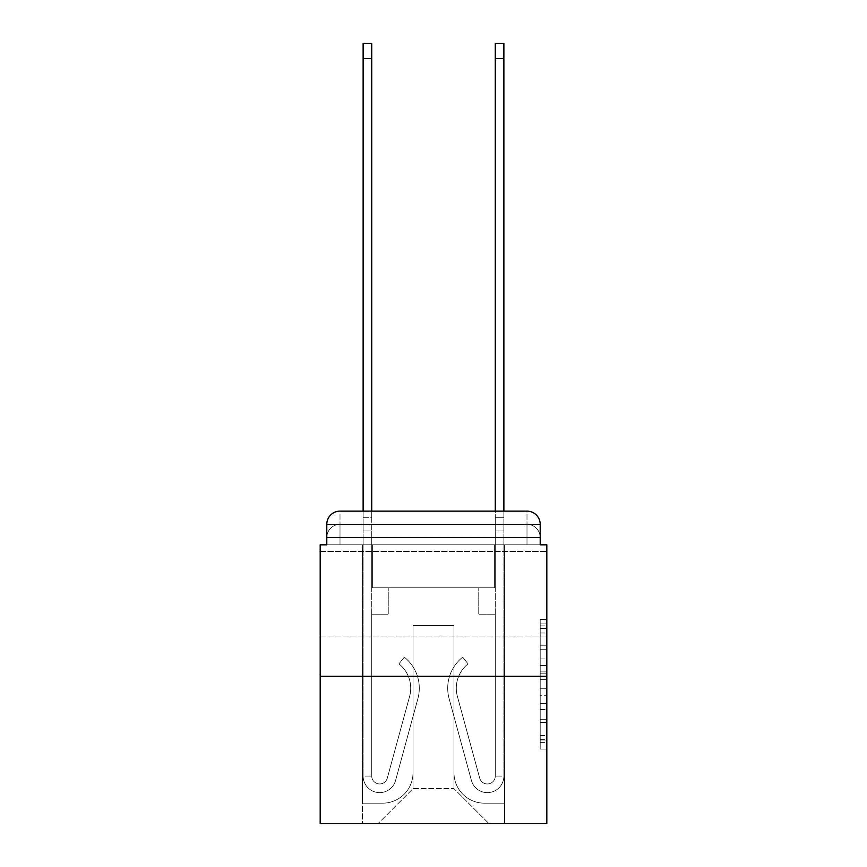 <?xml version="1.0" encoding="UTF-8"?>
<svg xmlns="http://www.w3.org/2000/svg" width="867" height="867" viewBox="0 0 867 867"><rect width="100%" height="100%" fill="white"/><g stroke="black" fill="none" stroke-linecap="round" stroke-linejoin="round"><path stroke-width="0.65" stroke-dasharray="4.33 3.25" d="M540.206 658.953L540.206 679.695L546.817 679.695L546.817 742.607L546.817 625.876L546.817 679.695L540.206 679.695L540.206 623.926L540.206 749.088L540.206 619.385L540.206 740.017L546.817 740.017L540.206 740.017L546.817 740.017L540.206 740.017L540.206 719.263L540.206 749.088L546.817 749.088L546.817 619.385L546.817 739.692L546.817 688.777L540.206 688.777L546.817 688.777L546.817 719.263L546.817 628.467L540.206 628.467L546.817 628.467L546.817 749.088L546.817 625.876L546.817 749.088L540.206 749.088L540.206 619.385L546.817 619.385L546.817 625.876L546.817 619.385L546.817 625.876L546.817 619.385L546.817 623.926L546.817 619.385L540.206 619.385L540.206 628.467L546.817 628.467L540.206 628.467L540.206 658.953L546.817 658.953M546.817 593.722L546.817 551.434L546.817 593.722M320.183 593.722L320.183 551.434L320.183 593.722M340.005 544.834L326.794 544.834L326.794 537.562L526.995 537.562L326.794 537.562L340.005 537.562L340.005 524.351L526.995 524.351L340.005 524.351L526.995 524.351L526.995 537.562L540.206 537.562L526.995 537.562L526.995 524.351L526.995 537.562L540.206 537.562L526.995 537.562L540.206 537.562L526.995 537.562L540.206 537.562L526.995 537.562L540.206 537.562L526.995 537.562L526.995 524.351L526.995 537.562L526.995 524.351L526.995 537.562L526.995 524.351L526.995 537.562L526.995 524.351L540.206 524.351L340.005 524.351L526.995 524.351L340.005 524.351L526.995 524.351L526.995 544.834L326.794 544.834L326.794 537.562L340.005 537.562L340.005 524.351L326.794 524.351A13.211 13.211 0 0 1 340.005 511.129L526.995 511.129L340.005 511.129A13.211 13.211 0 0 0 326.794 524.351L340.005 524.351A13.211 13.211 0 0 0 326.794 537.562L340.005 537.562L326.794 537.562L340.005 537.562L326.794 537.562L326.794 544.834L326.794 537.562L326.794 544.834L320.183 544.834L320.183 823.65L546.817 823.65L546.817 544.834L540.206 544.834L540.206 524.351A13.211 13.211 0 0 0 526.995 511.129A13.211 13.211 0 0 1 540.206 524.351L540.206 544.834L326.794 544.834L326.794 524.351L326.794 544.834L540.206 544.834L526.995 544.834L540.206 544.834L526.995 544.834L540.206 544.834L526.995 544.834L540.206 544.834L526.995 544.834L540.206 544.834L526.995 544.834L526.995 511.129A13.211 13.211 0 0 1 540.206 524.351A13.211 13.211 0 0 0 526.995 511.129L526.995 524.351A13.211 13.211 0 0 1 540.206 537.562A13.211 13.211 0 0 0 526.995 524.351A13.211 13.211 0 0 1 540.206 537.562A13.211 13.211 0 0 0 526.995 524.351A13.211 13.211 0 0 1 540.206 537.562L540.206 544.834L526.995 544.834L526.995 537.562L526.995 544.834L526.995 537.562L526.995 544.834L526.995 537.562L526.995 544.834L526.995 537.562L526.995 544.834L526.995 537.562L526.995 544.834L340.005 544.834L340.005 537.562L326.794 537.562L340.005 537.562L340.005 524.351A13.211 13.211 0 0 0 326.794 537.562A13.211 13.211 0 0 1 340.005 524.351A13.211 13.211 0 0 0 326.794 537.562A13.211 13.211 0 0 1 340.005 524.351L340.005 544.834L340.005 524.351L340.005 544.834L340.005 524.351L340.005 544.834L340.005 537.562L340.005 544.834L340.005 537.562L340.005 544.834L340.005 537.562L340.005 544.834L326.794 544.834L340.005 544.834M546.817 671.914L546.817 665.433L546.817 671.914L540.206 671.914L540.206 645.817L540.206 722.666L540.206 703.375L546.817 703.375L540.206 703.375L540.206 749.088L546.817 749.088L540.206 749.088L546.817 749.088L540.206 749.088L540.206 619.385L546.817 619.385L540.206 619.385L546.817 619.385L540.206 619.385L540.206 671.914L546.817 671.914M320.183 676.314L546.817 676.314M363.132 43.35L363.132 776.073L371.726 776.073L363.132 776.073A16.516 16.516 0 0 0 395.59 780.43A16.516 16.516 0 0 1 363.132 776.073A16.516 16.516 0 0 0 395.59 780.43L417.894 698.639A39.644 39.644 0 0 0 404.293 657.153A39.644 39.644 0 0 1 417.894 698.639A39.644 39.644 0 0 0 404.293 657.153L398.95 663.884A31.049 31.049 0 0 1 409.614 696.374L387.3 778.165L409.614 696.374A31.049 31.049 0 0 0 398.95 663.884A31.049 31.049 0 0 1 409.614 696.374L387.3 778.165A7.933 7.933 0 0 1 371.726 776.073L371.726 614.204L388.243 614.204L371.726 614.204L388.243 614.204L388.243 587.772L388.243 614.204L388.243 587.772L388.243 614.204L371.726 614.204L371.726 530.951L371.726 587.772L388.243 587.772L371.726 587.772L388.243 587.772L371.726 587.772L371.726 776.073A7.933 7.933 0 0 0 387.3 778.165A7.933 7.933 0 0 1 371.726 776.073A7.933 7.933 0 0 0 387.3 778.165L409.614 696.374A31.049 31.049 0 0 0 398.95 663.884L404.293 657.153A39.644 39.644 0 0 1 417.894 698.639L395.59 780.43A16.516 16.516 0 0 1 363.132 776.073L363.132 511.129L371.726 511.129L371.726 517.74L371.726 43.35M495.274 511.129L503.868 511.129L503.868 517.74L495.274 517.74L495.274 511.129M453.983 772.779A30.388 30.388 0 0 0 484.371 803.167A30.388 30.388 0 0 1 453.983 772.779L453.983 625.432L453.983 772.779A30.388 30.388 0 0 0 484.371 803.167L504.529 803.167L484.371 803.167A30.388 30.388 0 0 1 453.983 772.779L453.983 625.432L413.017 625.432L453.983 625.432L453.983 772.779A30.388 30.388 0 0 0 484.371 803.167L504.529 803.167L484.371 803.167A30.388 30.388 0 0 1 453.983 772.779L453.983 625.432L413.017 625.432L413.017 772.779L413.017 625.432L453.983 625.432L453.983 772.779A30.388 30.388 0 0 0 484.371 803.167L504.529 803.167L484.371 803.167A30.388 30.388 0 0 1 453.983 772.779L453.983 625.432L413.017 625.432L413.017 772.779A30.388 30.388 0 0 1 382.629 803.167A30.388 30.388 0 0 0 413.017 772.779L413.017 625.432L453.983 625.432L453.983 772.779A30.388 30.388 0 0 0 484.371 803.167L504.529 803.167L484.371 803.167A30.388 30.388 0 0 1 453.983 772.779L453.983 625.432L413.017 625.432L413.017 772.779A30.388 30.388 0 0 1 382.629 803.167L362.471 803.167L382.629 803.167A30.388 30.388 0 0 0 413.017 772.779L413.017 625.432L453.983 625.432L453.983 772.779M362.471 544.834L362.471 803.167L382.629 803.167A30.388 30.388 0 0 0 413.017 772.779A30.388 30.388 0 0 1 382.629 803.167L362.471 803.167L362.471 544.834L372.387 544.834L372.387 587.772L494.613 587.772L372.387 587.772L494.613 587.772L372.387 587.772L494.613 587.772L372.387 587.772L494.613 587.772L372.387 587.772L494.613 587.772L372.387 587.772L494.613 587.772L372.387 587.772L372.387 544.834L362.471 544.834L362.471 803.167L362.471 544.834L372.387 544.834L372.387 587.772L372.387 544.834L362.471 544.834L362.471 803.167L362.471 544.834L372.387 544.834L372.387 587.772L372.387 544.834L362.471 544.834L362.471 803.167L362.471 544.834L372.387 544.834L372.387 587.772L372.387 544.834L362.471 544.834L362.471 803.167L382.629 803.167A30.388 30.388 0 0 0 413.017 772.779L413.017 625.432L413.017 772.779A30.388 30.388 0 0 1 382.629 803.167A30.388 30.388 0 0 0 413.017 772.779L413.017 625.432L453.983 625.432L413.017 625.432L413.017 772.779A30.388 30.388 0 0 1 382.629 803.167L362.471 803.167L362.471 544.834L372.387 544.834L372.387 587.772L372.387 544.834L362.471 544.834L362.471 823.65L378.001 823.65L362.471 823.65L362.471 544.834L372.387 544.834L372.387 587.772L372.387 544.834L362.471 544.834M494.613 544.834L494.613 587.772L494.613 544.834L504.529 544.834L504.529 803.167L484.371 803.167L504.529 803.167L504.529 544.834L494.613 544.834L494.613 587.772L494.613 544.834L504.529 544.834L504.529 803.167L504.529 544.834L494.613 544.834L494.613 587.772L494.613 544.834L504.529 544.834L504.529 803.167L504.529 544.834L494.613 544.834L494.613 587.772L494.613 544.834L504.529 544.834L504.529 803.167L504.529 544.834L494.613 544.834L494.613 587.772L494.613 544.834L504.529 544.834L504.529 803.167L504.529 544.834L494.613 544.834L494.613 587.772L494.613 544.834L504.529 544.834L504.529 823.65L378.001 823.65L504.529 823.65L504.529 544.834L494.613 544.834M453.983 625.432L453.983 788.634L453.983 625.432L413.017 625.432L413.017 788.634L453.983 788.634L413.017 788.634L413.017 625.432L413.017 788.634L378.001 823.65L413.017 788.634L378.001 823.65L413.017 788.634L413.017 625.432L453.983 625.432L453.983 788.634L488.999 823.65L453.983 788.634L488.999 823.65L453.983 788.634L453.983 625.432L413.017 625.432L453.983 625.432M340.005 511.129A13.211 13.211 0 0 0 326.794 524.351A13.211 13.211 0 0 1 340.005 511.129L340.005 524.351L340.005 511.129M540.206 679.695L546.817 679.695L540.206 679.695M540.206 623.926L540.206 619.385L540.206 623.926L546.817 623.926L540.206 623.926M540.206 722.341L540.206 695.269L540.206 722.341L546.817 722.341L540.206 722.341M540.206 695.269L540.206 688.777L546.817 688.777L540.206 688.777L540.206 695.269L546.817 695.269L540.206 695.269M540.206 645.817L540.206 628.467L540.206 645.817L546.817 645.817L540.206 645.817M540.206 619.385L546.817 619.385L540.206 619.385L540.206 625.876L540.206 619.385L546.817 619.385M540.206 749.088L546.817 749.088L540.206 749.088L540.206 742.607L540.206 749.088M363.132 517.74L371.726 517.74L371.726 530.951L371.726 517.74L363.132 517.74M503.868 43.35L503.868 776.073L495.274 776.073L503.868 776.073A16.516 16.516 0 0 1 471.41 780.43A16.516 16.516 0 0 0 503.868 776.073A16.516 16.516 0 0 1 471.41 780.43L449.106 698.639A39.644 39.644 0 0 1 462.707 657.153A39.644 39.644 0 0 0 449.106 698.639A39.644 39.644 0 0 1 462.707 657.153L468.05 663.884A31.049 31.049 0 0 0 457.386 696.374L479.7 778.165L457.386 696.374A31.049 31.049 0 0 1 468.05 663.884A31.049 31.049 0 0 0 457.386 696.374L479.7 778.165A7.933 7.933 0 0 0 495.274 776.073L495.274 614.204L478.757 614.204L495.274 614.204L478.757 614.204L478.757 587.772L478.757 614.204L478.757 587.772L478.757 614.204L495.274 614.204L495.274 530.951L495.274 587.772L478.757 587.772L495.274 587.772L478.757 587.772L495.274 587.772L495.274 776.073A7.933 7.933 0 0 1 479.7 778.165A7.933 7.933 0 0 0 495.274 776.073A7.933 7.933 0 0 1 479.7 778.165L457.386 696.374A31.049 31.049 0 0 1 468.05 663.884L462.707 657.153A39.644 39.644 0 0 0 449.106 698.639L471.41 780.43A16.516 16.516 0 0 0 503.868 776.073L503.868 517.74L495.274 517.74L495.274 530.951L495.274 43.35M503.868 517.74L495.274 517.74L503.868 517.74M540.206 719.263L546.817 719.263L540.206 719.263M540.206 709.531L546.817 709.531M540.206 649.22L546.817 649.22L540.206 649.22M540.206 625.876L546.817 625.876M540.206 742.607L546.817 742.607M540.206 735.476L546.817 735.476M540.206 633.008L546.817 633.008M540.206 673.215L546.817 673.215L540.206 673.215M540.206 709.856L546.817 709.856L540.206 709.856M540.206 722.666L546.817 722.666L540.206 722.666M540.206 665.433L546.817 665.433L540.206 665.433M363.132 530.951L371.726 530.951L363.132 530.951M363.132 58.544L371.726 58.544M503.868 530.951L495.274 530.951L503.868 530.951M503.868 58.544L495.274 58.544M320.183 551.434L546.817 551.434L320.183 551.434M540.206 544.834L540.206 537.562L540.206 544.834M320.183 636.01L546.817 636.01L320.183 636.01M540.206 739.692L546.817 739.692M540.206 740.017L546.817 740.017M540.206 628.467L546.817 628.467"/><path stroke-width="1.3" d="M326.794 524.351L326.794 544.834L326.794 524.351A13.211 13.211 0 0 1 340.005 511.129L363.132 511.129L363.132 43.35L371.726 43.35L371.726 511.129L495.274 511.129L495.274 43.35L503.868 43.35L503.868 511.129L526.995 511.129L340.005 511.129M546.817 676.314L320.183 676.314L320.183 823.65L546.817 823.65L546.817 544.834L540.206 544.834L540.206 524.351A13.211 13.211 0 0 0 526.995 511.129M320.183 676.314L320.183 544.834L326.794 544.834M540.206 544.834L540.206 524.351M363.132 58.544L371.726 58.544M503.868 58.544L495.274 58.544"/></g></svg>
